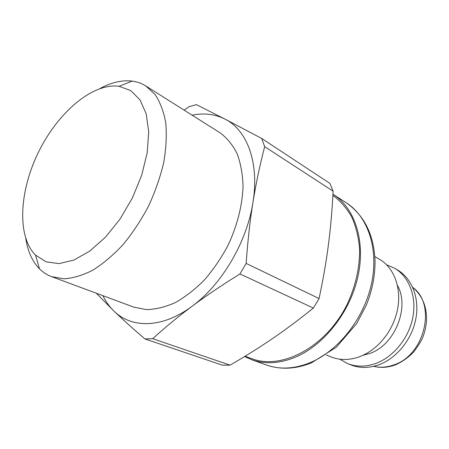 <?xml version="1.0" encoding="UTF-8"?>
<svg xmlns="http://www.w3.org/2000/svg" width="449" height="449" viewBox="0 0 449 449"><rect width="100%" height="100%" fill="white"/><g stroke="black" fill="none" stroke-linecap="round" stroke-linejoin="round"><path stroke-width="0.67" d="M35.404 255.015C16.63 235.95 19.386 190.505 38.822 151.47C58.117 112.368 92.584 82.739 119.064 86.287L130.754 90.603L140.037 99.88L146.211 113.838L148.709 131.804L147.205 152.744L141.671 175.318L132.404 197.958L120.046 219.073L105.481 237.184L89.755 251.098L73.967 260.027L59.133 263.602L46.124 261.868L35.404 255.015M25.784 238.66C27.759 251.288 32.255 261.273 39.271 268.609L39.478 268.822C42.975 272.319 47.01 274.923 51.584 276.64L63.977 278.812C73.114 278.212 82.784 275.304 92.988 270.096C103.298 263.574 113.384 255.015 123.239 244.419C132.724 232.829 141.182 220.01 148.613 205.973C155.253 191.538 160.299 177.029 163.739 162.454C166.169 148.192 166.843 134.981 165.76 122.83C163.7 111.56 160.136 102.114 155.062 94.486L145.807 85.961C141.671 83.374 137.147 81.752 132.247 81.101C122.077 79.894 111.318 82.375 99.97 88.543M145.807 85.961L220.004 132.781C226.868 137.821 232.531 144.685 236.993 153.362C240.625 162.987 242.645 173.903 243.055 186.116C242.359 205.507 237.369 225.218 228.081 245.238C221.29 257.967 213.415 269.523 204.458 279.901C195.079 289.347 185.37 296.907 175.318 302.575C165.305 307.043 155.696 309.389 146.492 309.614L133.841 307.138L51.584 276.64M152.705 338.692C165.327 327.226 178.489 316.382 192.194 306.179C205.833 295.998 221.75 285.255 239.946 273.952L313.374 308.065C299.365 319.379 285.873 329.459 272.885 338.316C259.881 347.212 245.609 356.164 230.073 365.166L152.705 338.692L144.915 338.928L222.367 365.172L230.073 365.166M246.147 263.4C247.753 240.99 250.026 220.627 252.972 202.303C255.902 183.927 259.803 165.384 264.663 146.666L333.136 191.184C332.153 210.351 330.565 228.305 328.382 245.053C326.227 261.767 323.117 279.604 319.059 298.551L246.147 263.4L239.946 273.952M333.136 191.184L329.914 183.383L261.655 138.438L224.96 119.086L196.426 104.645L188.917 106.722L184.163 110.162M319.059 298.551L313.374 308.065M261.655 138.438L264.663 146.666M192.088 115.168C204.031 112.789 214.987 114.097 224.96 119.086C247.023 129.986 259.5 162.544 252.972 202.303C247.001 241.854 221.795 284.632 192.194 306.179C162.611 328.387 131.725 328.64 114.029 311.146C122.33 319.116 132.629 328.376 144.915 338.928M96.277 293.208L114.029 311.146C109.562 306.841 105.846 301.677 102.894 295.661M332.905 195.382C340.32 200.877 346.561 207.999 351.629 216.755C355.889 226.33 358.538 236.993 359.587 248.752C359.862 267.295 355.726 285.822 347.172 304.338C326.137 347.077 281.989 370.279 251.861 358.695L245.075 356.248M244.604 356.534L251.631 359.694C264.686 364.335 278.941 363.628 294.409 357.578C323.218 346.005 349.749 312.902 357.791 277.173C365.89 241.422 354.929 208.179 333.304 194.423L332.973 194.209M326.238 354.94L331.154 356.933C340.14 360.491 349.799 360.345 360.143 356.489C370.509 352.358 379.343 345.146 386.651 334.859C390.523 329.263 393.504 323.235 395.597 316.764C403.404 293.27 395.838 268.48 379.416 259.269L374.848 256.575M339.753 359.189L347.492 363.55L350.669 364.835C359.582 368.365 369.129 368.292 379.31 364.61C396.95 358.01 412.109 339.107 415.886 318.549C419.686 297.984 411.851 278.341 397.545 269.967L394.598 268.227L386.432 264.725M347.492 363.55C356.422 367.086 365.986 367.001 376.189 363.292C393.88 356.641 409.101 337.637 412.917 316.983C416.751 296.323 408.921 276.612 394.598 268.227M362.747 355.389L370.099 353.346C394.991 344.759 410.021 306.953 397.382 285.306M266.409 364.998C280.788 369.903 295.846 369.162 311.589 362.775L336.284 347.273L356.719 323.476L366.356 305.067C372.187 290.509 375.083 275.927 375.044 261.324C374.062 235.119 364.543 215.655 346.493 202.937C368.068 216.671 379.136 249.453 371.323 284.526C363.567 319.576 337.463 351.921 308.923 363.146C293.601 369.005 279.43 369.628 266.409 364.998L251.631 359.694M412.732 287.371C436.608 304.248 424.934 354.963 394.07 364.824C387.066 367.377 380.286 367.877 373.72 366.322M35.594 255.2L39.478 268.822M119.064 86.287L132.247 81.101M346.493 202.937L333.304 194.423M412.71 287.326C422.144 295.403 426.752 306.28 426.55 319.963C426.247 325.57 425.091 331.081 423.087 336.492C421.864 339.994 418.709 345.18 413.636 352.044C408.309 357.499 402.349 361.731 395.743 364.734C388.329 367.563 380.971 368.096 373.669 366.339"/></g></svg>
